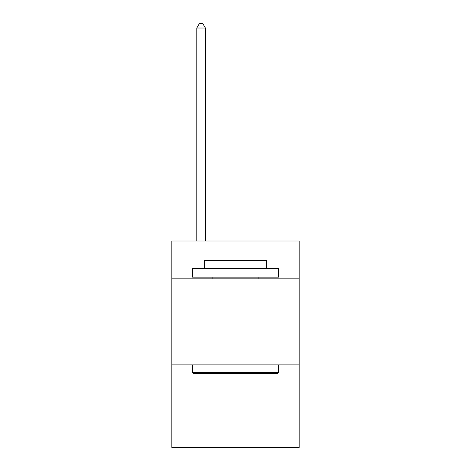 <?xml version="1.0" encoding="UTF-8"?>
<svg xmlns="http://www.w3.org/2000/svg" width="471" height="471" viewBox="0 0 471 471"><rect width="100%" height="100%" fill="white"/><g stroke="black" fill="none" stroke-linecap="round" stroke-linejoin="round"><path stroke-width="0.71" d="M299.156 278.856L299.156 241.005L171.844 241.005L171.844 278.856L299.156 278.856L299.156 447.45L171.844 447.45L171.844 278.856M299.156 364.872L171.844 364.872M193.522 373.474L192.492 372.443L278.508 372.443L277.478 373.474L193.522 373.474M278.508 268.529L278.508 277.131L192.492 277.131L192.492 268.529L278.508 268.529M204.532 268.529L204.532 260.616L266.468 260.616L266.468 268.529M278.508 364.872L278.508 372.443M192.492 364.872L192.492 372.443M258.897 277.131L258.897 278.856M212.103 277.131L212.103 278.856M205.391 241.005L205.391 28.024L196.79 28.024L196.79 241.005M196.79 28.024L199.374 23.55L202.813 23.55L205.391 28.024"/></g></svg>
